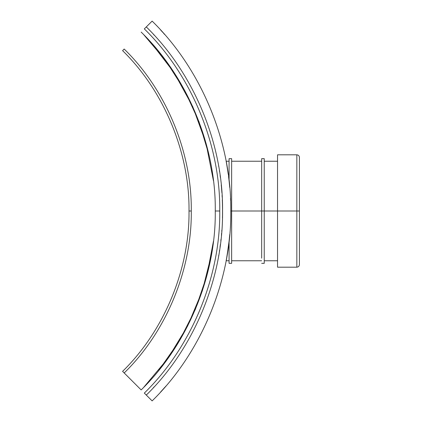 <?xml version="1.0" encoding="UTF-8"?>
<svg xmlns="http://www.w3.org/2000/svg" width="422" height="422" viewBox="0 0 422 422"><rect width="100%" height="100%" fill="white"/><g stroke="black" fill="none" stroke-linecap="round" stroke-linejoin="round"><path stroke-width="0.63" d="M146.302 395.076C194.009 348.567 223.391 277.623 222.552 211C223.391 144.377 194.009 73.433 146.302 26.924C194.009 73.433 223.391 144.377 222.552 211C223.391 277.623 194.009 348.567 146.302 395.076L152.126 400.9C201.341 352.919 231.657 279.728 230.787 211C231.657 279.728 201.341 352.919 152.126 400.9L144.319 393.093C191.514 347.084 220.579 276.906 219.746 211C220.579 145.094 191.514 74.916 144.319 28.907L152.126 21.1C201.341 69.081 231.657 142.272 230.787 211C231.657 142.272 201.341 69.081 152.126 21.1L146.302 26.924C194.009 73.433 223.391 144.377 222.552 211C223.391 277.623 194.009 348.567 146.302 395.076C194.009 348.567 223.391 277.623 222.552 211C223.391 144.377 194.009 73.433 146.302 26.924L144.319 28.907C191.514 74.916 220.579 145.094 219.746 211C220.579 276.906 191.514 347.084 144.319 393.093L146.302 395.076M222.552 211.222L222.526 214.561M221.756 231.314L221.84 230.222M220.094 246.659L220.2 245.899M220.822 240.936L221.017 239.19M153.228 387.876L153.666 387.407M154.225 386.795L153.983 387.064L154.225 386.795M230.576 200.445L230.523 199.084M230.517 199.026L230.486 198.335M229.716 187.062L229.083 180.801M229.747 187.437L229.072 180.69L229.072 158.667L229.072 180.69L228.56 176.486L229.067 180.658M228.191 173.758L226.683 164.227M226.656 164.089L226.192 161.552M226.377 162.549L226.524 163.346M164.58 34.43L163.557 33.264M162.829 32.441L160.56 29.93L162.829 32.441M160.677 30.052L161.204 30.637M162.786 32.399L161.9 31.402M160.708 30.089L161.22 30.653M160.692 30.073L161.489 30.948M226.377 259.456L226.213 260.348M229.072 260.759L226.134 260.759L226.646 257.984M226.683 257.763L228.529 245.72M228.555 245.525L229.072 241.31L229.072 263.333L229.072 241.31L227.057 255.595M163.694 388.583L162.913 389.464M161.9 390.593L161.478 391.062M160.887 391.716L161.273 391.289M163.124 389.226L160.597 392.033M161.014 391.574L161.948 390.545M162.338 390.107L162.755 389.643M161.869 390.635L162.291 390.16M218.712 166.468L218.617 165.925M220.094 175.341L220.389 177.52M221.239 184.905L221.429 186.883M221.434 186.904L221.909 192.759M222.521 207.16L222.521 214.84M153.961 34.915L154.257 35.242L153.961 34.915M226.487 163.15L226.392 162.628M229.072 161.241L226.134 161.241L226.661 164.121M226.672 164.179L228.265 174.286M230.787 211L231.641 211L231.641 158.667L231.641 263.333L231.641 211L230.787 211M229.753 234.553L229.072 241.31L229.072 263.333L229.072 241.31M231.641 163.815L231.641 211L261.672 211L231.641 211M261.672 258.185L261.672 158.667L261.672 211L264.241 211L264.241 158.667L264.241 263.333L264.241 211L261.672 211M264.241 163.815L264.241 211L277.539 211L264.241 211M219.577 250.214L219.393 251.412M220.205 245.862L220.389 244.449M222.457 218.032L222.505 215.716M222.51 215.452L222.547 211.359M221.903 192.701L221.64 189.251M227.047 255.648L226.677 257.805M226.661 257.889L226.387 259.414M226.377 259.467L226.203 260.411M226.134 260.759L226.609 258.185M160.56 392.075L160.835 391.774M161.916 390.577L163.15 389.195M165.519 386.489L165.788 386.172M164.918 387.185L164.569 387.581M164.564 387.586L164.121 388.092M163.952 388.287L163.177 389.168M161.157 391.416L161.884 390.608M161.151 30.574L161.89 31.392M160.851 30.247L160.56 29.925M161.568 31.038L162.306 31.856M163.62 33.333L164.105 33.887M164.2 33.997L164.606 34.456M161.436 30.89L161.13 30.553L161.436 30.89M161.942 31.45L162.338 31.893L161.942 31.45M163.731 33.459L164.132 33.918L163.731 33.459M277.539 211L277.539 267.189L277.539 154.811L277.539 211L296.84 211L296.84 154.811L296.84 267.189L296.84 211L277.539 211M296.84 211L296.84 267.189L296.84 154.811L296.84 211L299.414 211L299.414 157.385L299.414 264.615L299.414 211L296.84 211M219.804 211L215.267 211C216.085 275.756 187.521 344.716 141.154 389.928L122.586 371.36C164.142 330.837 189.742 269.036 189.009 211L191.277 211C192.015 152.384 166.162 89.96 124.189 49.036L122.586 50.64C164.142 91.163 189.742 152.964 189.009 211C189.742 152.964 164.142 91.163 122.586 50.64L124.189 49.036C166.162 89.96 192.015 152.384 191.277 211L189.009 211C189.742 269.036 164.142 330.837 122.586 371.36L124.189 372.964C166.162 332.04 192.015 269.616 191.277 211C192.015 269.616 166.162 332.04 124.189 372.964L141.154 389.928C187.521 344.716 216.085 275.756 215.267 211C216.085 146.244 187.521 77.284 141.154 32.072C187.521 77.284 216.085 146.244 215.267 211L219.804 211M222.547 210.314L222.521 207.054M222.447 203.599L222.552 210.921M220.389 177.514L220.2 176.106M219.398 170.62L219.561 171.654M222.077 195.333L222.183 197.143M222.31 199.87L222.373 201.431M153.534 34.451L153.898 34.847M218.733 255.405L218.617 256.085M221.408 235.381L221.429 235.117M221.476 234.637L221.555 233.762M221.561 233.656L221.597 233.218M153.793 387.269L153.545 387.538M213.453 180.764L206.015 143.2L192.77 106.697L174.054 72.589L150.58 42.026M143.744 387.301L167.835 358.494L187.621 326.011L202.328 290.879L211.533 254.302M143.744 34.699L165.915 60.858L184.546 90.155L199.036 121.826L208.985 154.974M213.453 241.236L206.854 275.708L195.36 309.379L179.192 341.213L158.841 370.289M220.205 176.148L220.395 177.556M222.389 201.821L222.452 203.784M222.526 207.344L222.547 209.992M220.4 244.37L220.015 247.255M231.641 158.667L229.072 158.667M231.641 263.333L229.072 263.333M231.641 260.759L261.672 260.759M231.641 161.241L261.672 161.241M261.672 263.333L264.241 263.333M261.672 158.667L264.241 158.667M264.241 260.759L277.539 260.759M264.241 161.241L277.539 161.241M277.539 267.189L296.84 267.189C298.407 267.036 299.261 266.182 299.414 264.615M277.539 154.811L296.84 154.811C298.407 154.964 299.261 155.818 299.414 157.385"/></g></svg>
